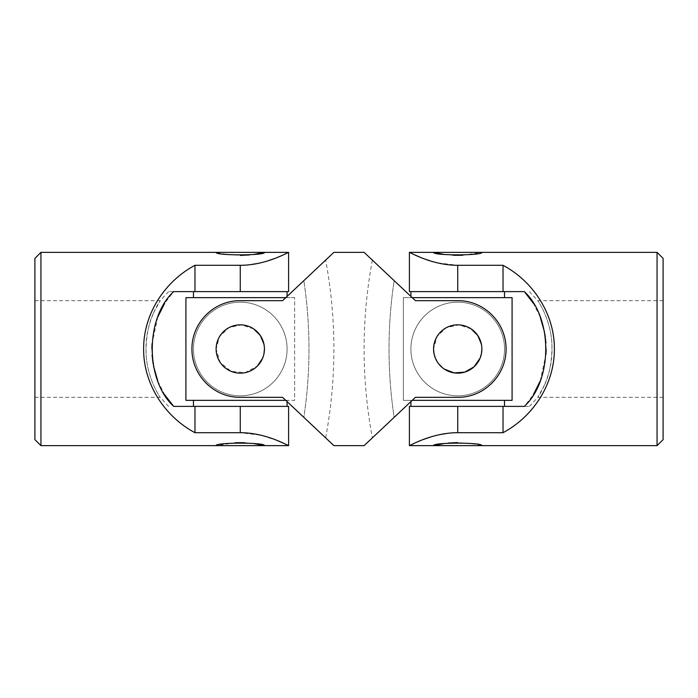 <?xml version="1.0" encoding="UTF-8"?>
<svg xmlns="http://www.w3.org/2000/svg" width="698" height="698" viewBox="0 0 698 698"><rect width="100%" height="100%" fill="white"/><g stroke="black" fill="none" stroke-linecap="round" stroke-linejoin="round"><path stroke-width="0.52" stroke-dasharray="3.49 2.62" d="M40.938 445.647L40.938 252.353M277.49 440.604L261.069 435.247L240.269 432.699L194.969 432.699C163.777 415.694 143.683 382.932 143.631 349C143.683 315.068 163.777 282.306 194.969 265.301L240.269 265.301L249.901 264.751M258.975 263.242L267.247 261.061M274.768 258.469L277.403 257.431M280.465 256.149L284.514 254.325M287.637 252.833L288.597 252.353M253.732 443.544L244.44 442.672M235.435 442.707L216.11 445.647L264.437 445.647M264.437 252.353L216.11 252.353L223.229 253.88L240.356 255.424M249.535 254.962L253.74 254.456M34.9 439.609L34.9 258.391M288.597 291.616L194.969 291.616L194.969 265.301M194.969 291.616L173.68 291.616L164.667 303.255M157.835 316.866L152.024 343.73M151.876 349L152.068 354.942M153.089 363.798L153.464 365.874M157.835 381.134L164.667 394.745M173.68 406.384L288.597 406.384M194.969 432.699L194.969 406.384M153.237 313.515L160.252 300.681C159.921 300.41 144.748 323.602 146.065 350.754C145.917 376.536 160.025 397.511 160.252 397.319C159.973 397.537 145.324 375.48 146.048 349C146.458 334.743 148.849 322.912 153.237 313.515M173.68 291.616L168.55 291.616L173.68 291.616M34.9 349L34.9 397.319L34.9 349M285.761 400.347L294.635 400.347L294.635 297.653L285.761 297.653M287.087 349A46.81 46.81 0 0 0 216.869 308.455A46.81 46.81 0 0 0 216.869 389.545A46.81 46.81 0 0 0 287.087 349A46.81 46.81 0 0 0 216.869 308.455A46.81 46.81 0 0 0 216.869 389.545A46.81 46.81 0 0 0 287.087 349A46.81 46.81 0 0 0 216.869 308.455A46.81 46.81 0 0 0 216.869 389.545A46.81 46.81 0 0 0 287.087 349A46.81 46.81 0 0 0 216.869 308.455A46.81 46.81 0 0 0 216.869 389.545A46.81 46.81 0 0 0 287.087 349M294.635 297.653L185.912 297.653L185.912 400.347L294.635 400.347L294.635 297.653M240.269 297.653L287.087 297.653L240.269 297.653M240.269 400.347L287.087 400.347L240.269 400.347M240.269 291.616L287.087 291.616L193.459 291.616L240.269 291.616L240.269 265.301M240.269 406.384L287.087 406.384L193.459 406.384L240.269 406.384L240.269 432.699M364.103 252.353L415.441 300.681L457.731 300.681C484.019 300.384 506.294 322.668 506.05 348.921C506.294 375.358 484.107 397.581 457.731 397.319L415.441 397.319L457.731 397.319A48.319 48.319 0 0 0 506.05 349A48.319 48.319 0 0 0 457.731 300.681L415.441 300.681L457.731 300.681A48.319 48.319 0 0 1 506.05 349A48.319 48.319 0 0 1 457.731 397.319L415.441 397.319L364.103 445.647M333.897 445.647L282.559 397.319L240.269 397.319A48.319 48.319 0 0 1 191.95 349A48.319 48.319 0 0 1 240.269 300.681A48.319 48.319 0 0 0 191.95 349A48.319 48.319 0 0 0 240.269 397.319L282.559 397.319L240.269 397.319C213.981 397.616 191.706 375.332 191.95 349.079C191.706 322.642 213.893 300.419 240.269 300.681L282.559 300.681L333.897 252.353M471.159 328.915L458.909 324.867L446.319 327.702L437.018 336.558L433.563 349C434.985 334.325 443.038 326.271 457.722 324.84C472.398 326.245 480.451 334.298 481.89 349C480.46 363.684 472.406 371.737 457.74 373.16C443.047 371.737 434.985 363.684 433.563 349A24.16 24.16 0 0 1 457.731 324.84A24.16 24.16 0 0 1 481.89 349L481.419 344.254M253.706 328.915L241.456 324.867L228.865 327.702L219.556 336.558L216.11 349C217.532 334.325 225.585 326.271 240.269 324.84C254.945 326.245 262.998 334.298 264.437 349C263.006 363.684 254.953 371.737 240.286 373.16C225.594 371.737 217.532 363.684 216.11 349L220.193 362.428L230.994 371.31L245.015 372.688L257.37 366.075M264.437 349A24.16 24.16 0 0 1 240.269 373.16A24.16 24.16 0 0 1 216.11 349A24.16 24.16 0 0 1 240.269 324.84A24.16 24.16 0 0 1 264.437 349L263.966 344.254M262.588 358.257L263.966 353.72M434.034 353.72L437.646 362.428L444.294 369.085M480.041 358.257L481.89 349A24.16 24.16 0 0 1 457.731 373.16A24.16 24.16 0 0 1 433.563 349M303.848 417.36C332.405 444.242 332.405 444.242 303.848 417.36C332.405 444.242 332.405 444.242 303.848 417.36A458.307 458.307 0 0 0 303.848 280.64C332.405 253.758 332.405 253.758 303.848 280.64C332.405 253.758 332.405 253.758 303.848 280.64L282.559 300.681L303.848 280.64A458.307 458.307 0 0 1 303.848 417.36L282.559 397.319L303.848 417.36M240.269 300.681L282.559 300.681L240.269 300.681M394.152 280.64L415.441 300.681L394.152 280.64C365.595 253.758 365.595 253.758 394.152 280.64C365.595 253.758 365.595 253.758 394.152 280.64A458.307 458.307 0 0 0 394.152 417.36C365.595 444.242 365.595 444.242 394.152 417.36C365.595 444.242 365.595 444.242 394.152 417.36A458.307 458.307 0 0 1 394.152 280.64M394.152 417.36L415.441 397.319L394.152 417.36M412.239 297.653L403.365 297.653L403.365 400.347L412.239 400.347M504.541 349A46.81 46.81 0 0 0 434.322 308.455A46.81 46.81 0 0 0 434.322 389.545A46.81 46.81 0 0 0 504.541 349A46.81 46.81 0 0 0 434.322 308.455A46.81 46.81 0 0 0 434.322 389.545A46.81 46.81 0 0 0 504.541 349A46.81 46.81 0 0 0 434.322 308.455A46.81 46.81 0 0 0 434.322 389.545A46.81 46.81 0 0 0 504.541 349A46.81 46.81 0 0 0 434.322 308.455A46.81 46.81 0 0 0 434.322 389.545A46.81 46.81 0 0 0 504.541 349M512.088 297.653L403.365 297.653L403.365 400.347L512.088 400.347L512.088 297.653M457.731 297.653L410.913 297.653L457.731 297.653M457.731 400.347L410.913 400.347L457.731 400.347M524.32 291.616L409.403 291.616M409.403 406.384L504.541 406.384L410.913 406.384L503.031 406.384L503.031 432.699L457.731 432.699L448.099 433.249M657.062 252.353L657.062 445.647M439.025 434.758L430.753 436.939M423.215 439.531L420.597 440.569M417.535 441.851L413.486 443.675M410.363 445.167L409.403 445.647M420.536 257.414L436.948 262.762L457.731 265.301L503.031 265.301C534.223 282.306 554.317 315.068 554.369 349C554.317 382.932 534.223 415.694 503.031 432.699M444.268 254.456L453.56 255.328M462.565 255.294L481.89 252.353L433.563 252.353M433.563 445.647L481.89 445.647L474.771 444.12L457.644 442.576M448.465 443.038L444.26 443.544M663.1 258.391L663.1 439.609M503.031 406.384L524.32 406.384L533.333 394.745M540.165 381.134L545.976 354.27M546.124 349L545.932 343.058M544.911 334.202L544.536 332.126M540.165 316.866L533.333 303.255M503.031 265.301L503.031 291.616M544.763 384.485L537.748 397.319C538.079 397.59 553.252 374.398 551.935 347.246C552.083 321.464 537.975 300.489 537.748 300.681C538.027 300.463 552.676 322.52 551.952 349C551.542 363.257 549.152 375.088 544.763 384.485M524.32 406.384L529.45 406.384L524.32 406.384M663.1 349L663.1 300.681L663.1 349M457.731 265.301L457.731 291.616M457.731 406.384L457.731 432.699M34.9 300.681L160.252 300.681L168.55 291.616M34.9 397.319L160.252 397.319L168.55 406.384M287.087 401.586L287.087 400.347M287.087 297.653L287.087 296.414M325.652 437.89C336.645 378.63 336.645 319.37 325.652 260.11M372.348 260.11C361.355 319.37 361.355 378.63 372.348 437.89M410.913 401.586L410.913 400.347M410.913 297.653L410.913 296.414M663.1 397.319L537.748 397.319L529.45 406.384M663.1 300.681L537.748 300.681L529.45 291.616"/><path stroke-width="1.05" d="M253.74 254.456L264.437 252.353C265.947 255.677 214.583 255.677 216.11 252.353L40.938 252.353L40.938 445.647L216.11 445.647C214.609 442.323 265.912 442.323 264.437 445.647L253.732 443.544M194.969 265.301C163.672 282.062 143.404 315.103 143.631 349C143.404 382.897 163.672 415.938 194.969 432.699L240.269 432.699C266.566 432.69 288.832 446.144 288.597 445.647C288.841 446.162 266.653 432.699 240.269 432.699L240.269 406.384L173.68 406.384C145.219 380.375 145.027 317.887 173.68 291.616L194.969 291.616L194.969 265.301L240.269 265.301C266.566 265.31 288.832 251.856 288.597 252.353C288.841 251.838 266.653 265.301 240.269 265.301L240.269 291.616L288.597 291.616L288.597 252.353L216.11 252.353M249.901 264.751L258.975 263.242M267.247 261.061L274.768 258.469M277.403 257.431L280.465 256.149M284.514 254.325L287.637 252.833M240.269 406.384L288.597 406.384L288.597 445.647L286.477 444.609M286.355 444.547L284.793 443.797M284.479 443.658L277.49 440.604M244.44 442.672L235.435 442.707M240.356 255.424L249.535 254.962M40.938 252.353L34.9 258.391L34.9 439.609L40.938 445.647M164.667 303.255L157.835 316.866M152.024 343.73L151.876 349M152.068 354.942L153.089 363.798M153.464 365.874L157.835 381.134M164.667 394.745L173.68 406.384M194.969 291.616L240.269 291.616M194.969 432.699L194.969 406.384M288.597 445.647L216.11 445.647M285.761 297.653L185.912 297.653L185.912 400.347L285.761 400.347M333.897 252.353L282.559 300.681L240.269 300.681C213.981 300.384 191.706 322.668 191.95 348.921C191.706 375.358 213.893 397.581 240.269 397.319L282.559 397.319L333.897 445.647L364.103 445.647L415.441 397.319L457.731 397.319C484.019 397.616 506.294 375.332 506.05 349.079C506.294 322.642 484.107 300.419 457.731 300.681L415.441 300.681L364.103 252.353L333.897 252.353M263.966 344.254L260.345 335.555L253.706 328.915M257.37 366.075L262.588 358.257M263.966 353.72L264.437 349A24.16 24.16 0 0 1 240.269 373.16A24.16 24.16 0 0 1 216.11 349A24.16 24.16 0 0 1 240.269 324.84A24.16 24.16 0 0 1 264.437 349M481.419 344.254L477.798 335.555L471.159 328.915M433.563 349A24.16 24.16 0 0 1 457.731 324.84A24.16 24.16 0 0 1 481.89 349A24.16 24.16 0 0 1 457.731 373.16A24.16 24.16 0 0 1 433.563 349L434.034 353.72M444.294 369.085L454.171 372.898L464.772 372.113L473.968 366.886L480.041 358.257M412.239 400.347L512.088 400.347L512.088 297.653L412.239 297.653M444.26 443.544L433.563 445.647C432.053 442.323 483.417 442.323 481.89 445.647L657.062 445.647L657.062 252.353L481.89 252.353C483.391 255.677 432.088 255.677 433.563 252.353L444.268 254.456M503.031 432.699C534.328 415.938 554.596 382.897 554.369 349C554.596 315.103 534.328 282.062 503.031 265.301L457.731 265.301C431.434 265.31 409.168 251.856 409.403 252.353C409.159 251.838 431.347 265.301 457.731 265.301L457.731 291.616L524.32 291.616C552.781 317.625 552.973 380.113 524.32 406.384L503.031 406.384L503.031 432.699L457.731 432.699C431.434 432.69 409.168 446.144 409.403 445.647C409.159 446.162 431.347 432.699 457.731 432.699L457.731 406.384L409.403 406.384L409.403 445.647L481.89 445.647M448.099 433.249L439.025 434.758M430.753 436.939L423.215 439.531M420.597 440.569L417.535 441.851M413.486 443.675L410.363 445.167M457.731 291.616L409.403 291.616L409.403 252.353L411.523 253.391M411.646 253.453L413.207 254.203M413.521 254.342L420.536 257.414M453.56 255.328L462.565 255.294M457.644 442.576L448.465 443.038M657.062 445.647L663.1 439.609L663.1 258.391L657.062 252.353M533.333 394.745L540.165 381.134M545.976 354.27L546.124 349M545.932 343.058L544.911 334.202M544.536 332.126L540.165 316.866M533.333 303.255L524.32 291.616M503.031 406.384L457.731 406.384M503.031 265.301L503.031 291.616M409.403 252.353L481.89 252.353M287.087 406.384L287.087 401.586M193.459 406.384L193.459 400.347M287.087 296.414L287.087 291.616M193.459 297.653L193.459 291.616M504.541 406.384L504.541 400.347M410.913 406.384L410.913 401.586M504.541 297.653L504.541 291.616M410.913 296.414L410.913 291.616"/></g></svg>
